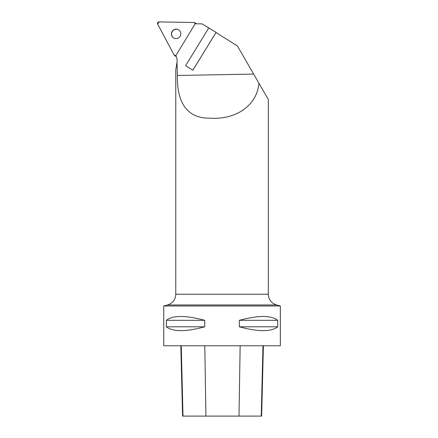<?xml version="1.0" encoding="UTF-8"?>
<svg xmlns="http://www.w3.org/2000/svg" width="438" height="438" viewBox="0 0 438 438"><rect width="100%" height="100%" fill="white"/><g stroke="black" fill="none" stroke-linecap="round" stroke-linejoin="round"><path stroke-width="0.66" d="M258.94 83.247L237.396 45.93L215.983 32.549L192.879 70.217L185.581 65.738L208.718 28.01L202.121 23.887L195.178 23.767L175.83 55.631A11.103 10.879 -58.2 0 1 177.001 62.278L175.775 69.806L175.775 294.237L268.308 294.237L268.308 99.475L258.94 83.247C256.734 106.905 234.095 120.034 209.928 118.156C185.143 118.583 176.903 99.826 177.379 75.489L177.001 62.278M167.546 304.963L276.542 304.963L280.342 305.981L163.746 305.981L167.546 304.963C172.703 303.244 175.446 299.669 175.775 294.237M163.746 305.981L163.746 345.774L280.342 345.774L280.342 305.981M204.743 320.326L204.743 326.803C185.685 331.922 172.895 331.922 166.374 326.803L166.374 320.326C172.895 315.207 185.685 315.207 204.743 320.326L166.374 320.326M277.714 320.326L277.714 326.803C271.193 331.922 258.404 331.922 239.345 326.803L239.345 320.326C258.404 315.207 271.193 315.207 277.714 320.326L239.345 320.326M180.817 345.774L182.586 416.1L261.634 416.1L263.402 345.774M204.743 326.803L166.374 326.803M277.714 326.803L239.345 326.803M185.581 65.738L192.879 70.217L216.104 32.352L203.648 24.846M192.862 70.206L216.087 32.341M178.704 29.883A4.769 4.676 -58.2 0 0 171.57 33.989A4.769 4.676 -58.2 0 0 173.678 37.991M176.284 56.606A1.467 1.44 121.8 0 1 176.12 56.518L174.614 55.588A1.467 1.44 -58.2 0 0 175.868 55.708L174.11 55.046L157.658 24.068L158.989 21.9L194.067 22.513L195.452 23.772A1.467 1.44 -58.2 0 0 194.067 22.513L158.989 21.9A1.467 1.44 -58.2 0 0 157.658 24.068L174.11 55.046A1.467 1.44 -58.2 0 0 174.614 55.588M194.79 22.727L196.295 23.657A1.467 1.44 121.8 0 1 196.476 23.789M172.129 31.448A4.769 4.676 -58.2 0 0 173.601 37.947A4.769 4.676 -58.2 0 0 180.084 36.354A4.769 4.676 -58.2 0 0 178.627 29.833A4.769 4.676 -58.2 0 0 172.129 31.448M253.64 74.066L177.379 75.489M182.991 416.1L181.25 345.774M205.915 416.1L204.798 345.774M239.006 416.1L240.144 345.774M261.245 416.1L262.986 345.774M276.542 304.963C271.385 303.244 268.636 299.669 268.308 294.237"/></g></svg>
